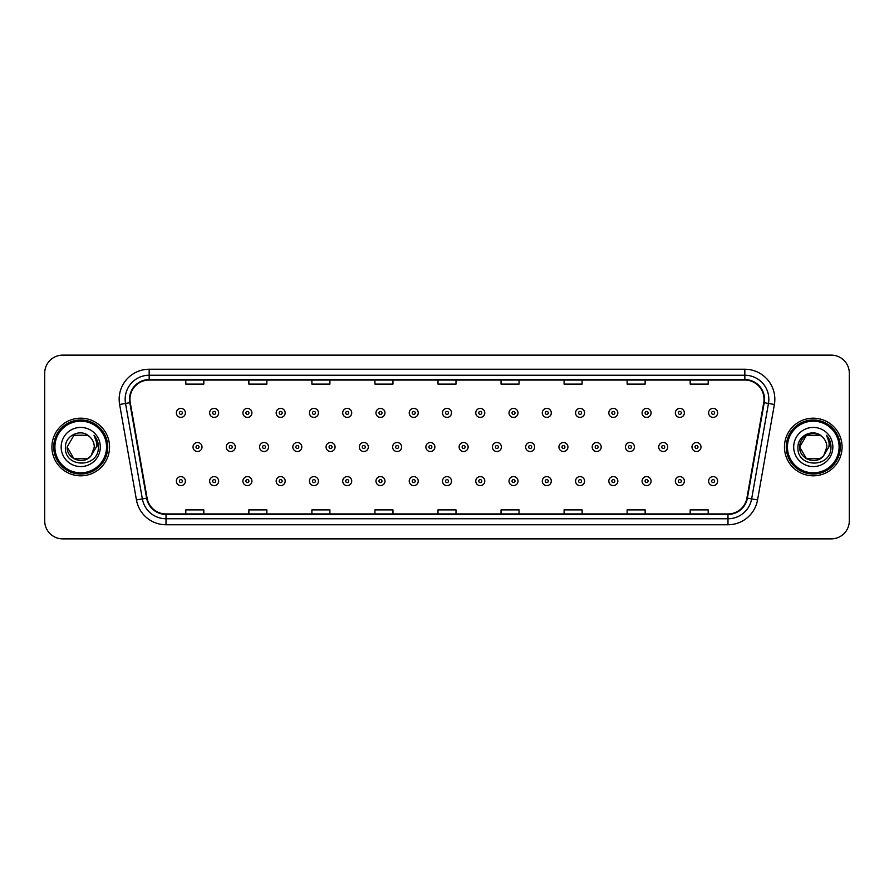 <?xml version="1.0" encoding="UTF-8"?>
<svg xmlns="http://www.w3.org/2000/svg" width="894" height="894" viewBox="0 0 894 894"><rect width="100%" height="100%" fill="white"/><g stroke="black" fill="none" stroke-linecap="round" stroke-linejoin="round"><path stroke-width="1.34" d="M51.908 447A28.82 28.82 0 0 0 80.728 475.82A28.82 28.82 0 0 0 109.549 447A28.82 28.82 0 0 0 80.728 418.18A28.82 28.82 0 0 0 51.908 447A28.82 28.82 0 0 0 80.728 475.82A28.82 28.82 0 0 0 109.549 447A28.82 28.82 0 0 0 80.728 418.18A28.82 28.82 0 0 0 51.908 447M784.451 447A28.82 28.82 0 0 0 813.272 475.82A28.82 28.82 0 0 0 842.092 447A28.82 28.82 0 0 0 813.272 418.18A28.82 28.82 0 0 0 784.451 447A28.82 28.82 0 0 0 813.272 475.82A28.82 28.82 0 0 0 842.092 447A28.82 28.82 0 0 0 813.272 418.18A28.82 28.82 0 0 0 784.451 447M129.965 399.26A19.21 19.21 0 0 1 149.175 380.051L744.825 380.051A19.21 19.21 0 0 1 763.744 402.602L746.915 498.07A19.21 19.21 0 0 1 727.984 513.949L166.016 513.949A19.21 19.21 0 0 1 147.085 498.07L130.256 402.602A19.21 19.21 0 0 1 129.965 399.26M129.485 399.26A19.69 19.69 0 0 0 129.786 402.68L146.616 498.159A19.69 19.69 0 0 0 166.016 514.43L727.984 514.43A19.69 19.69 0 0 0 747.384 498.159L764.214 402.68A19.69 19.69 0 0 0 744.825 379.57L149.175 379.57A19.69 19.69 0 0 0 129.485 399.26M119.617 404.479A30.027 30.027 0 0 1 149.175 369.244L744.825 369.244A30.027 30.027 0 0 1 774.383 404.479L757.553 499.947A30.027 30.027 0 0 1 727.984 524.756L166.016 524.756A30.027 30.027 0 0 1 136.447 499.947L119.617 404.479L125.529 403.44A24.015 24.015 0 0 1 149.175 375.245L744.825 375.245A24.015 24.015 0 0 1 768.471 403.44L751.642 498.908A24.015 24.015 0 0 1 727.984 518.755L166.016 518.755A24.015 24.015 0 0 1 142.358 498.908L125.529 403.44A24.015 24.015 0 0 1 125.16 399.26M849.3 373.144A18.014 18.014 0 0 0 831.286 355.13L62.714 355.13A18.014 18.014 0 0 0 44.7 373.144L44.7 520.856A18.014 18.014 0 0 0 62.714 538.87L831.286 538.87A18.014 18.014 0 0 0 849.3 520.856L849.3 373.144L849.3 520.856M437.993 380.051L437.993 384.118L456.007 384.118L456.007 380.051M374.944 380.051L374.944 384.118L392.958 384.118L392.958 380.051M311.894 380.051L311.894 384.118L329.908 384.118L329.908 380.051M248.856 380.051L248.856 384.118L266.87 384.118L266.87 380.051M185.807 380.051L185.807 384.118L203.821 384.118L203.821 380.051M501.042 380.051L501.042 384.118L519.056 384.118L519.056 380.051M564.092 380.051L564.092 384.118L582.106 384.118L582.106 380.051M627.13 380.051L627.13 384.118L645.144 384.118L645.144 380.051M690.179 380.051L690.179 384.118L708.193 384.118L708.193 380.051M456.007 513.949L456.007 509.882L437.993 509.882L437.993 513.949M392.958 513.949L392.958 509.882L374.944 509.882L374.944 513.949M329.908 513.949L329.908 509.882L311.894 509.882L311.894 513.949M266.87 513.949L266.87 509.882L248.856 509.882L248.856 513.949M203.821 513.949L203.821 509.882L185.807 509.882L185.807 513.949M519.056 513.949L519.056 509.882L501.042 509.882L501.042 513.949M582.106 513.949L582.106 509.882L564.092 509.882L564.092 513.949M645.144 513.949L645.144 509.882L627.13 509.882L627.13 513.949M708.193 513.949L708.193 509.882L690.179 509.882L690.179 513.949M44.7 373.144L44.7 520.856M831.286 355.13L62.714 355.13M62.714 538.87L831.286 538.87M185.382 412.894A4.504 4.504 0 0 1 180.879 417.397A4.504 4.504 0 0 1 176.375 412.894A4.504 4.504 0 0 1 180.879 408.39A4.504 4.504 0 0 1 185.382 412.894A4.504 4.504 0 0 0 180.879 408.39A4.504 4.504 0 0 0 176.375 412.894M193.015 447A4.504 4.504 0 0 1 197.518 442.496A4.504 4.504 0 0 1 202.022 447A4.504 4.504 0 0 1 197.518 451.504A4.504 4.504 0 0 1 193.015 447A4.504 4.504 0 0 0 197.518 451.504A4.504 4.504 0 0 0 202.022 447M176.375 481.106A4.504 4.504 0 0 1 180.879 476.603A4.504 4.504 0 0 1 185.382 481.106A4.504 4.504 0 0 1 180.879 485.61A4.504 4.504 0 0 1 176.375 481.106A4.504 4.504 0 0 0 180.879 485.61A4.504 4.504 0 0 0 185.382 481.106M218.65 412.894A4.504 4.504 0 0 1 214.147 417.397A4.504 4.504 0 0 1 209.643 412.894A4.504 4.504 0 0 1 214.147 408.39A4.504 4.504 0 0 1 218.65 412.894A4.504 4.504 0 0 0 214.147 408.39A4.504 4.504 0 0 0 209.643 412.894M251.918 412.894A4.504 4.504 0 0 1 247.415 417.397A4.504 4.504 0 0 1 242.911 412.894A4.504 4.504 0 0 1 247.415 408.39A4.504 4.504 0 0 1 251.918 412.894A4.504 4.504 0 0 0 247.415 408.39A4.504 4.504 0 0 0 242.911 412.894M285.175 412.894A4.504 4.504 0 0 1 280.671 417.397A4.504 4.504 0 0 1 276.168 412.894A4.504 4.504 0 0 1 280.671 408.39A4.504 4.504 0 0 1 285.175 412.894A4.504 4.504 0 0 0 280.671 408.39A4.504 4.504 0 0 0 276.168 412.894M318.443 412.894A4.504 4.504 0 0 1 313.939 417.397A4.504 4.504 0 0 1 309.436 412.894A4.504 4.504 0 0 1 313.939 408.39A4.504 4.504 0 0 1 318.443 412.894A4.504 4.504 0 0 0 313.939 408.39A4.504 4.504 0 0 0 309.436 412.894M226.271 447A4.504 4.504 0 0 1 230.775 442.496A4.504 4.504 0 0 1 235.278 447A4.504 4.504 0 0 1 230.775 451.504A4.504 4.504 0 0 1 226.271 447A4.504 4.504 0 0 0 230.775 451.504A4.504 4.504 0 0 0 235.278 447M259.539 447A4.504 4.504 0 0 1 264.043 442.496A4.504 4.504 0 0 1 268.546 447A4.504 4.504 0 0 1 264.043 451.504A4.504 4.504 0 0 1 259.539 447A4.504 4.504 0 0 0 264.043 451.504A4.504 4.504 0 0 0 268.546 447M292.807 447A4.504 4.504 0 0 1 297.311 442.496A4.504 4.504 0 0 1 301.814 447A4.504 4.504 0 0 1 297.311 451.504A4.504 4.504 0 0 1 292.807 447A4.504 4.504 0 0 0 297.311 451.504A4.504 4.504 0 0 0 301.814 447M87.511 458.756A13.578 13.578 0 0 0 91.177 455.661L90.897 455.985C83.567 465.394 66.458 459.069 67.151 447L73.945 435.244M106.542 447A25.814 25.814 0 0 0 80.728 421.186A25.814 25.814 0 0 0 54.903 447A25.814 25.814 0 0 0 80.728 472.814A25.814 25.814 0 0 0 106.542 447M107.749 447A27.021 27.021 0 0 0 80.728 419.979A27.021 27.021 0 0 0 53.707 447A27.021 27.021 0 0 0 80.728 474.021A27.021 27.021 0 0 0 107.749 447M91.177 455.661L87.511 458.756L73.945 458.756L67.151 447L73.945 435.244L87.511 435.244L89.623 436.741C81.287 428.014 65.251 435.21 65.407 447C63.876 467.953 97.848 468.501 98.396 448.017L98.429 447C98.374 442.552 96.898 438.641 93.982 435.266C96.194 438.909 96.977 442.821 96.328 447L91.177 455.661L87.511 458.756L73.945 458.756L67.151 447L73.945 458.756L87.511 458.756L91.177 455.661L94.306 447C94.228 442.91 92.663 439.49 89.623 436.741M61.15 447A19.579 19.579 0 0 0 80.728 466.579A19.579 19.579 0 0 0 100.307 447A19.579 19.579 0 0 0 80.728 427.421A19.579 19.579 0 0 0 61.15 447M94.116 435.423L98.418 447.514M93.982 435.266L97.524 441.401M820.055 458.756A13.578 13.578 0 0 0 823.72 455.661L820.055 458.756L806.489 458.756L799.694 447L806.489 435.244L820.055 435.244L822.167 436.741C813.831 428.014 797.794 435.21 797.951 447C796.42 467.953 830.392 468.501 830.951 448.017L830.973 447C830.928 442.552 829.442 438.641 826.525 435.266C828.749 438.909 829.52 442.821 828.872 447L823.452 455.985C816.11 465.394 799.001 459.069 799.694 447L806.489 458.756L820.055 458.756L823.72 455.661L820.681 458.376M839.097 447A25.814 25.814 0 0 0 813.272 421.186A25.814 25.814 0 0 0 787.458 447A25.814 25.814 0 0 0 813.272 472.814A25.814 25.814 0 0 0 839.097 447M840.293 447A27.021 27.021 0 0 0 813.272 419.979A27.021 27.021 0 0 0 786.251 447A27.021 27.021 0 0 0 813.272 474.021A27.021 27.021 0 0 0 840.293 447M823.72 455.661L826.849 447C826.771 442.91 825.207 439.49 822.167 436.741M793.693 447A19.579 19.579 0 0 0 813.272 466.579A19.579 19.579 0 0 0 832.85 447A19.579 19.579 0 0 0 813.272 427.421A19.579 19.579 0 0 0 793.693 447M820.055 435.244A13.578 13.578 0 0 0 799.694 447M826.659 435.423L830.962 447.514L826.525 435.266L830.068 441.401M830.973 447L826.525 435.266L830.962 447.514M351.711 412.894A4.504 4.504 0 0 1 347.207 417.397A4.504 4.504 0 0 1 342.704 412.894A4.504 4.504 0 0 1 347.207 408.39A4.504 4.504 0 0 1 351.711 412.894A4.504 4.504 0 0 0 347.207 408.39A4.504 4.504 0 0 0 342.704 412.894M384.979 412.894A4.504 4.504 0 0 1 380.475 417.397A4.504 4.504 0 0 1 375.972 412.894A4.504 4.504 0 0 1 380.475 408.39A4.504 4.504 0 0 1 384.979 412.894A4.504 4.504 0 0 0 380.475 408.39A4.504 4.504 0 0 0 375.972 412.894M418.236 412.894A4.504 4.504 0 0 1 413.732 417.397A4.504 4.504 0 0 1 409.228 412.894A4.504 4.504 0 0 1 413.732 408.39A4.504 4.504 0 0 1 418.236 412.894A4.504 4.504 0 0 0 413.732 408.39A4.504 4.504 0 0 0 409.228 412.894M326.075 447A4.504 4.504 0 0 1 330.568 442.496A4.504 4.504 0 0 1 335.071 447A4.504 4.504 0 0 1 330.568 451.504A4.504 4.504 0 0 1 326.075 447A4.504 4.504 0 0 0 330.568 451.504A4.504 4.504 0 0 0 335.071 447M359.332 447A4.504 4.504 0 0 1 363.836 442.496A4.504 4.504 0 0 1 368.339 447A4.504 4.504 0 0 1 363.836 451.504A4.504 4.504 0 0 1 359.332 447A4.504 4.504 0 0 0 363.836 451.504A4.504 4.504 0 0 0 368.339 447M392.6 447A4.504 4.504 0 0 1 397.104 442.496A4.504 4.504 0 0 1 401.607 447A4.504 4.504 0 0 1 397.104 451.504A4.504 4.504 0 0 1 392.6 447A4.504 4.504 0 0 0 397.104 451.504A4.504 4.504 0 0 0 401.607 447M451.504 412.894A4.504 4.504 0 0 1 447 417.397A4.504 4.504 0 0 1 442.496 412.894A4.504 4.504 0 0 1 447 408.39A4.504 4.504 0 0 1 451.504 412.894A4.504 4.504 0 0 0 447 408.39A4.504 4.504 0 0 0 442.496 412.894M484.772 412.894A4.504 4.504 0 0 1 480.268 417.397A4.504 4.504 0 0 1 475.764 412.894A4.504 4.504 0 0 1 480.268 408.39A4.504 4.504 0 0 1 484.772 412.894A4.504 4.504 0 0 0 480.268 408.39A4.504 4.504 0 0 0 475.764 412.894M518.028 412.894A4.504 4.504 0 0 1 513.525 417.397A4.504 4.504 0 0 1 509.021 412.894A4.504 4.504 0 0 1 513.525 408.39A4.504 4.504 0 0 1 518.028 412.894A4.504 4.504 0 0 0 513.525 408.39A4.504 4.504 0 0 0 509.021 412.894M551.296 412.894A4.504 4.504 0 0 1 546.793 417.397A4.504 4.504 0 0 1 542.289 412.894A4.504 4.504 0 0 1 546.793 408.39A4.504 4.504 0 0 1 551.296 412.894A4.504 4.504 0 0 0 546.793 408.39A4.504 4.504 0 0 0 542.289 412.894M584.564 412.894A4.504 4.504 0 0 1 580.061 417.397A4.504 4.504 0 0 1 575.557 412.894A4.504 4.504 0 0 1 580.061 408.39A4.504 4.504 0 0 1 584.564 412.894A4.504 4.504 0 0 0 580.061 408.39A4.504 4.504 0 0 0 575.557 412.894M425.868 447A4.504 4.504 0 0 1 430.372 442.496A4.504 4.504 0 0 1 434.875 447A4.504 4.504 0 0 1 430.372 451.504A4.504 4.504 0 0 1 425.868 447A4.504 4.504 0 0 0 430.372 451.504A4.504 4.504 0 0 0 434.875 447M459.125 447A4.504 4.504 0 0 1 463.628 442.496A4.504 4.504 0 0 1 468.132 447A4.504 4.504 0 0 1 463.628 451.504A4.504 4.504 0 0 1 459.125 447A4.504 4.504 0 0 0 463.628 451.504A4.504 4.504 0 0 0 468.132 447M492.393 447A4.504 4.504 0 0 1 496.896 442.496A4.504 4.504 0 0 1 501.4 447A4.504 4.504 0 0 1 496.896 451.504A4.504 4.504 0 0 1 492.393 447A4.504 4.504 0 0 0 496.896 451.504A4.504 4.504 0 0 0 501.4 447M525.661 447A4.504 4.504 0 0 1 530.164 442.496A4.504 4.504 0 0 1 534.668 447A4.504 4.504 0 0 1 530.164 451.504A4.504 4.504 0 0 1 525.661 447A4.504 4.504 0 0 0 530.164 451.504A4.504 4.504 0 0 0 534.668 447M558.929 447A4.504 4.504 0 0 1 563.432 442.496A4.504 4.504 0 0 1 567.925 447A4.504 4.504 0 0 1 563.432 451.504A4.504 4.504 0 0 1 558.929 447A4.504 4.504 0 0 0 563.432 451.504A4.504 4.504 0 0 0 567.925 447M617.832 412.894A4.504 4.504 0 0 1 613.329 417.397A4.504 4.504 0 0 1 608.825 412.894A4.504 4.504 0 0 1 613.329 408.39A4.504 4.504 0 0 1 617.832 412.894A4.504 4.504 0 0 0 613.329 408.39A4.504 4.504 0 0 0 608.825 412.894M651.089 412.894A4.504 4.504 0 0 1 646.586 417.397A4.504 4.504 0 0 1 642.082 412.894A4.504 4.504 0 0 1 646.586 408.39A4.504 4.504 0 0 1 651.089 412.894A4.504 4.504 0 0 0 646.586 408.39A4.504 4.504 0 0 0 642.082 412.894M684.357 412.894A4.504 4.504 0 0 1 679.853 417.397A4.504 4.504 0 0 1 675.35 412.894A4.504 4.504 0 0 1 679.853 408.39A4.504 4.504 0 0 1 684.357 412.894A4.504 4.504 0 0 0 679.853 408.39A4.504 4.504 0 0 0 675.35 412.894M717.625 412.894A4.504 4.504 0 0 1 713.121 417.397A4.504 4.504 0 0 1 708.618 412.894A4.504 4.504 0 0 1 713.121 408.39A4.504 4.504 0 0 1 717.625 412.894A4.504 4.504 0 0 0 713.121 408.39A4.504 4.504 0 0 0 708.618 412.894M592.186 447A4.504 4.504 0 0 1 596.689 442.496A4.504 4.504 0 0 1 601.193 447A4.504 4.504 0 0 1 596.689 451.504A4.504 4.504 0 0 1 592.186 447A4.504 4.504 0 0 0 596.689 451.504A4.504 4.504 0 0 0 601.193 447M625.454 447A4.504 4.504 0 0 1 629.957 442.496A4.504 4.504 0 0 1 634.461 447A4.504 4.504 0 0 1 629.957 451.504A4.504 4.504 0 0 1 625.454 447A4.504 4.504 0 0 0 629.957 451.504A4.504 4.504 0 0 0 634.461 447M658.722 447A4.504 4.504 0 0 1 663.225 442.496A4.504 4.504 0 0 1 667.729 447A4.504 4.504 0 0 1 663.225 451.504A4.504 4.504 0 0 1 658.722 447A4.504 4.504 0 0 0 663.225 451.504A4.504 4.504 0 0 0 667.729 447M691.978 447A4.504 4.504 0 0 1 696.482 442.496A4.504 4.504 0 0 1 700.985 447A4.504 4.504 0 0 1 696.482 451.504A4.504 4.504 0 0 1 691.978 447A4.504 4.504 0 0 0 696.482 451.504A4.504 4.504 0 0 0 700.985 447M209.643 481.106A4.504 4.504 0 0 1 214.147 476.603A4.504 4.504 0 0 1 218.65 481.106A4.504 4.504 0 0 1 214.147 485.61A4.504 4.504 0 0 1 209.643 481.106A4.504 4.504 0 0 0 214.147 485.61A4.504 4.504 0 0 0 218.65 481.106M242.911 481.106A4.504 4.504 0 0 1 247.415 476.603A4.504 4.504 0 0 1 251.918 481.106A4.504 4.504 0 0 1 247.415 485.61A4.504 4.504 0 0 1 242.911 481.106A4.504 4.504 0 0 0 247.415 485.61A4.504 4.504 0 0 0 251.918 481.106M276.168 481.106A4.504 4.504 0 0 1 280.671 476.603A4.504 4.504 0 0 1 285.175 481.106A4.504 4.504 0 0 1 280.671 485.61A4.504 4.504 0 0 1 276.168 481.106A4.504 4.504 0 0 0 280.671 485.61A4.504 4.504 0 0 0 285.175 481.106M309.436 481.106A4.504 4.504 0 0 1 313.939 476.603A4.504 4.504 0 0 1 318.443 481.106A4.504 4.504 0 0 1 313.939 485.61A4.504 4.504 0 0 1 309.436 481.106A4.504 4.504 0 0 0 313.939 485.61A4.504 4.504 0 0 0 318.443 481.106M342.704 481.106A4.504 4.504 0 0 1 347.207 476.603A4.504 4.504 0 0 1 351.711 481.106A4.504 4.504 0 0 1 347.207 485.61A4.504 4.504 0 0 1 342.704 481.106A4.504 4.504 0 0 0 347.207 485.61A4.504 4.504 0 0 0 351.711 481.106M375.972 481.106A4.504 4.504 0 0 1 380.475 476.603A4.504 4.504 0 0 1 384.979 481.106A4.504 4.504 0 0 1 380.475 485.61A4.504 4.504 0 0 1 375.972 481.106A4.504 4.504 0 0 0 380.475 485.61A4.504 4.504 0 0 0 384.979 481.106M409.228 481.106A4.504 4.504 0 0 1 413.732 476.603A4.504 4.504 0 0 1 418.236 481.106A4.504 4.504 0 0 1 413.732 485.61A4.504 4.504 0 0 1 409.228 481.106A4.504 4.504 0 0 0 413.732 485.61A4.504 4.504 0 0 0 418.236 481.106M442.496 481.106A4.504 4.504 0 0 1 447 476.603A4.504 4.504 0 0 1 451.504 481.106A4.504 4.504 0 0 1 447 485.61A4.504 4.504 0 0 1 442.496 481.106A4.504 4.504 0 0 0 447 485.61A4.504 4.504 0 0 0 451.504 481.106M475.764 481.106A4.504 4.504 0 0 1 480.268 476.603A4.504 4.504 0 0 1 484.772 481.106A4.504 4.504 0 0 1 480.268 485.61A4.504 4.504 0 0 1 475.764 481.106A4.504 4.504 0 0 0 480.268 485.61A4.504 4.504 0 0 0 484.772 481.106M509.021 481.106A4.504 4.504 0 0 1 513.525 476.603A4.504 4.504 0 0 1 518.028 481.106A4.504 4.504 0 0 1 513.525 485.61A4.504 4.504 0 0 1 509.021 481.106A4.504 4.504 0 0 0 513.525 485.61A4.504 4.504 0 0 0 518.028 481.106M542.289 481.106A4.504 4.504 0 0 1 546.793 476.603A4.504 4.504 0 0 1 551.296 481.106A4.504 4.504 0 0 1 546.793 485.61A4.504 4.504 0 0 1 542.289 481.106A4.504 4.504 0 0 0 546.793 485.61A4.504 4.504 0 0 0 551.296 481.106M575.557 481.106A4.504 4.504 0 0 1 580.061 476.603A4.504 4.504 0 0 1 584.564 481.106A4.504 4.504 0 0 1 580.061 485.61A4.504 4.504 0 0 1 575.557 481.106A4.504 4.504 0 0 0 580.061 485.61A4.504 4.504 0 0 0 584.564 481.106M608.825 481.106A4.504 4.504 0 0 1 613.329 476.603A4.504 4.504 0 0 1 617.832 481.106A4.504 4.504 0 0 1 613.329 485.61A4.504 4.504 0 0 1 608.825 481.106A4.504 4.504 0 0 0 613.329 485.61A4.504 4.504 0 0 0 617.832 481.106M642.082 481.106A4.504 4.504 0 0 1 646.586 476.603A4.504 4.504 0 0 1 651.089 481.106A4.504 4.504 0 0 1 646.586 485.61A4.504 4.504 0 0 1 642.082 481.106A4.504 4.504 0 0 0 646.586 485.61A4.504 4.504 0 0 0 651.089 481.106M675.35 481.106A4.504 4.504 0 0 1 679.853 476.603A4.504 4.504 0 0 1 684.357 481.106A4.504 4.504 0 0 1 679.853 485.61A4.504 4.504 0 0 1 675.35 481.106A4.504 4.504 0 0 0 679.853 485.61A4.504 4.504 0 0 0 684.357 481.106M708.618 481.106A4.504 4.504 0 0 1 713.121 476.603A4.504 4.504 0 0 1 717.625 481.106A4.504 4.504 0 0 1 713.121 485.61A4.504 4.504 0 0 1 708.618 481.106A4.504 4.504 0 0 0 713.121 485.61A4.504 4.504 0 0 0 717.625 481.106M744.825 369.244L744.825 379.57M125.529 403.44L129.786 402.68M166.016 524.756L166.016 514.43M727.984 514.43L727.984 524.756M747.384 498.159L757.553 499.947M136.447 499.947L146.616 498.159M764.214 402.68L774.383 404.479M149.175 369.244L149.175 379.57M179.381 412.894A1.497 1.497 0 0 0 180.879 414.391A1.497 1.497 0 0 0 182.387 412.894A1.497 1.497 0 0 0 180.879 411.396A1.497 1.497 0 0 0 179.381 412.894M199.016 447A1.497 1.497 0 0 0 197.518 445.503A1.497 1.497 0 0 0 196.01 447A1.497 1.497 0 0 0 197.518 448.497A1.497 1.497 0 0 0 199.016 447M182.387 481.106A1.497 1.497 0 0 0 180.879 479.609A1.497 1.497 0 0 0 179.381 481.106A1.497 1.497 0 0 0 180.879 482.604A1.497 1.497 0 0 0 182.387 481.106M212.649 412.894A1.497 1.497 0 0 0 214.147 414.391A1.497 1.497 0 0 0 215.644 412.894A1.497 1.497 0 0 0 214.147 411.396A1.497 1.497 0 0 0 212.649 412.894M245.906 412.894A1.497 1.497 0 0 0 247.415 414.391A1.497 1.497 0 0 0 248.912 412.894A1.497 1.497 0 0 0 247.415 411.396A1.497 1.497 0 0 0 245.906 412.894M279.174 412.894A1.497 1.497 0 0 0 280.671 414.391A1.497 1.497 0 0 0 282.18 412.894A1.497 1.497 0 0 0 280.671 411.396A1.497 1.497 0 0 0 279.174 412.894M312.442 412.894A1.497 1.497 0 0 0 313.939 414.391A1.497 1.497 0 0 0 315.437 412.894A1.497 1.497 0 0 0 313.939 411.396A1.497 1.497 0 0 0 312.442 412.894M232.284 447A1.497 1.497 0 0 0 230.775 445.503A1.497 1.497 0 0 0 229.277 447A1.497 1.497 0 0 0 230.775 448.497A1.497 1.497 0 0 0 232.284 447M265.54 447A1.497 1.497 0 0 0 264.043 445.503A1.497 1.497 0 0 0 262.545 447A1.497 1.497 0 0 0 264.043 448.497A1.497 1.497 0 0 0 265.54 447M298.808 447A1.497 1.497 0 0 0 297.311 445.503A1.497 1.497 0 0 0 295.802 447A1.497 1.497 0 0 0 297.311 448.497A1.497 1.497 0 0 0 298.808 447M345.71 412.894A1.497 1.497 0 0 0 347.207 414.391A1.497 1.497 0 0 0 348.705 412.894A1.497 1.497 0 0 0 347.207 411.396A1.497 1.497 0 0 0 345.71 412.894M378.967 412.894A1.497 1.497 0 0 0 380.475 414.391A1.497 1.497 0 0 0 381.973 412.894A1.497 1.497 0 0 0 380.475 411.396A1.497 1.497 0 0 0 378.967 412.894M412.235 412.894A1.497 1.497 0 0 0 413.732 414.391A1.497 1.497 0 0 0 415.241 412.894A1.497 1.497 0 0 0 413.732 411.396A1.497 1.497 0 0 0 412.235 412.894M332.076 447A1.497 1.497 0 0 0 330.568 445.503A1.497 1.497 0 0 0 329.07 447A1.497 1.497 0 0 0 330.568 448.497A1.497 1.497 0 0 0 332.076 447M365.344 447A1.497 1.497 0 0 0 363.836 445.503A1.497 1.497 0 0 0 362.338 447A1.497 1.497 0 0 0 363.836 448.497A1.497 1.497 0 0 0 365.344 447M398.601 447A1.497 1.497 0 0 0 397.104 445.503A1.497 1.497 0 0 0 395.606 447A1.497 1.497 0 0 0 397.104 448.497A1.497 1.497 0 0 0 398.601 447M445.503 412.894A1.497 1.497 0 0 0 447 414.391A1.497 1.497 0 0 0 448.497 412.894A1.497 1.497 0 0 0 447 411.396A1.497 1.497 0 0 0 445.503 412.894M478.759 412.894A1.497 1.497 0 0 0 480.268 414.391A1.497 1.497 0 0 0 481.765 412.894A1.497 1.497 0 0 0 480.268 411.396A1.497 1.497 0 0 0 478.759 412.894M512.027 412.894A1.497 1.497 0 0 0 513.525 414.391A1.497 1.497 0 0 0 515.033 412.894A1.497 1.497 0 0 0 513.525 411.396A1.497 1.497 0 0 0 512.027 412.894M545.295 412.894A1.497 1.497 0 0 0 546.793 414.391A1.497 1.497 0 0 0 548.29 412.894A1.497 1.497 0 0 0 546.793 411.396A1.497 1.497 0 0 0 545.295 412.894M578.563 412.894A1.497 1.497 0 0 0 580.061 414.391A1.497 1.497 0 0 0 581.558 412.894A1.497 1.497 0 0 0 580.061 411.396A1.497 1.497 0 0 0 578.563 412.894M431.869 447A1.497 1.497 0 0 0 430.372 445.503A1.497 1.497 0 0 0 428.863 447A1.497 1.497 0 0 0 430.372 448.497A1.497 1.497 0 0 0 431.869 447M465.137 447A1.497 1.497 0 0 0 463.628 445.503A1.497 1.497 0 0 0 462.131 447A1.497 1.497 0 0 0 463.628 448.497A1.497 1.497 0 0 0 465.137 447M498.394 447A1.497 1.497 0 0 0 496.896 445.503A1.497 1.497 0 0 0 495.399 447A1.497 1.497 0 0 0 496.896 448.497A1.497 1.497 0 0 0 498.394 447M531.662 447A1.497 1.497 0 0 0 530.164 445.503A1.497 1.497 0 0 0 528.656 447A1.497 1.497 0 0 0 530.164 448.497A1.497 1.497 0 0 0 531.662 447M564.93 447A1.497 1.497 0 0 0 563.432 445.503A1.497 1.497 0 0 0 561.924 447A1.497 1.497 0 0 0 563.432 448.497A1.497 1.497 0 0 0 564.93 447M611.82 412.894A1.497 1.497 0 0 0 613.329 414.391A1.497 1.497 0 0 0 614.826 412.894A1.497 1.497 0 0 0 613.329 411.396A1.497 1.497 0 0 0 611.82 412.894M645.088 412.894A1.497 1.497 0 0 0 646.586 414.391A1.497 1.497 0 0 0 648.094 412.894A1.497 1.497 0 0 0 646.586 411.396A1.497 1.497 0 0 0 645.088 412.894M678.356 412.894A1.497 1.497 0 0 0 679.853 414.391A1.497 1.497 0 0 0 681.351 412.894A1.497 1.497 0 0 0 679.853 411.396A1.497 1.497 0 0 0 678.356 412.894M711.613 412.894A1.497 1.497 0 0 0 713.121 414.391A1.497 1.497 0 0 0 714.619 412.894A1.497 1.497 0 0 0 713.121 411.396A1.497 1.497 0 0 0 711.613 412.894M598.198 447A1.497 1.497 0 0 0 596.689 445.503A1.497 1.497 0 0 0 595.192 447A1.497 1.497 0 0 0 596.689 448.497A1.497 1.497 0 0 0 598.198 447M631.455 447A1.497 1.497 0 0 0 629.957 445.503A1.497 1.497 0 0 0 628.46 447A1.497 1.497 0 0 0 629.957 448.497A1.497 1.497 0 0 0 631.455 447M664.723 447A1.497 1.497 0 0 0 663.225 445.503A1.497 1.497 0 0 0 661.716 447A1.497 1.497 0 0 0 663.225 448.497A1.497 1.497 0 0 0 664.723 447M697.99 447A1.497 1.497 0 0 0 696.482 445.503A1.497 1.497 0 0 0 694.984 447A1.497 1.497 0 0 0 696.482 448.497A1.497 1.497 0 0 0 697.99 447M215.644 481.106A1.497 1.497 0 0 0 214.147 479.609A1.497 1.497 0 0 0 212.649 481.106A1.497 1.497 0 0 0 214.147 482.604A1.497 1.497 0 0 0 215.644 481.106M248.912 481.106A1.497 1.497 0 0 0 247.415 479.609A1.497 1.497 0 0 0 245.906 481.106A1.497 1.497 0 0 0 247.415 482.604A1.497 1.497 0 0 0 248.912 481.106M282.18 481.106A1.497 1.497 0 0 0 280.671 479.609A1.497 1.497 0 0 0 279.174 481.106A1.497 1.497 0 0 0 280.671 482.604A1.497 1.497 0 0 0 282.18 481.106M315.437 481.106A1.497 1.497 0 0 0 313.939 479.609A1.497 1.497 0 0 0 312.442 481.106A1.497 1.497 0 0 0 313.939 482.604A1.497 1.497 0 0 0 315.437 481.106M348.705 481.106A1.497 1.497 0 0 0 347.207 479.609A1.497 1.497 0 0 0 345.71 481.106A1.497 1.497 0 0 0 347.207 482.604A1.497 1.497 0 0 0 348.705 481.106M381.973 481.106A1.497 1.497 0 0 0 380.475 479.609A1.497 1.497 0 0 0 378.967 481.106A1.497 1.497 0 0 0 380.475 482.604A1.497 1.497 0 0 0 381.973 481.106M415.241 481.106A1.497 1.497 0 0 0 413.732 479.609A1.497 1.497 0 0 0 412.235 481.106A1.497 1.497 0 0 0 413.732 482.604A1.497 1.497 0 0 0 415.241 481.106M448.497 481.106A1.497 1.497 0 0 0 447 479.609A1.497 1.497 0 0 0 445.503 481.106A1.497 1.497 0 0 0 447 482.604A1.497 1.497 0 0 0 448.497 481.106M481.765 481.106A1.497 1.497 0 0 0 480.268 479.609A1.497 1.497 0 0 0 478.759 481.106A1.497 1.497 0 0 0 480.268 482.604A1.497 1.497 0 0 0 481.765 481.106M515.033 481.106A1.497 1.497 0 0 0 513.525 479.609A1.497 1.497 0 0 0 512.027 481.106A1.497 1.497 0 0 0 513.525 482.604A1.497 1.497 0 0 0 515.033 481.106M548.29 481.106A1.497 1.497 0 0 0 546.793 479.609A1.497 1.497 0 0 0 545.295 481.106A1.497 1.497 0 0 0 546.793 482.604A1.497 1.497 0 0 0 548.29 481.106M581.558 481.106A1.497 1.497 0 0 0 580.061 479.609A1.497 1.497 0 0 0 578.563 481.106A1.497 1.497 0 0 0 580.061 482.604A1.497 1.497 0 0 0 581.558 481.106M614.826 481.106A1.497 1.497 0 0 0 613.329 479.609A1.497 1.497 0 0 0 611.82 481.106A1.497 1.497 0 0 0 613.329 482.604A1.497 1.497 0 0 0 614.826 481.106M648.094 481.106A1.497 1.497 0 0 0 646.586 479.609A1.497 1.497 0 0 0 645.088 481.106A1.497 1.497 0 0 0 646.586 482.604A1.497 1.497 0 0 0 648.094 481.106M681.351 481.106A1.497 1.497 0 0 0 679.853 479.609A1.497 1.497 0 0 0 678.356 481.106A1.497 1.497 0 0 0 679.853 482.604A1.497 1.497 0 0 0 681.351 481.106M714.619 481.106A1.497 1.497 0 0 0 713.121 479.609A1.497 1.497 0 0 0 711.613 481.106A1.497 1.497 0 0 0 713.121 482.604A1.497 1.497 0 0 0 714.619 481.106"/></g></svg>
